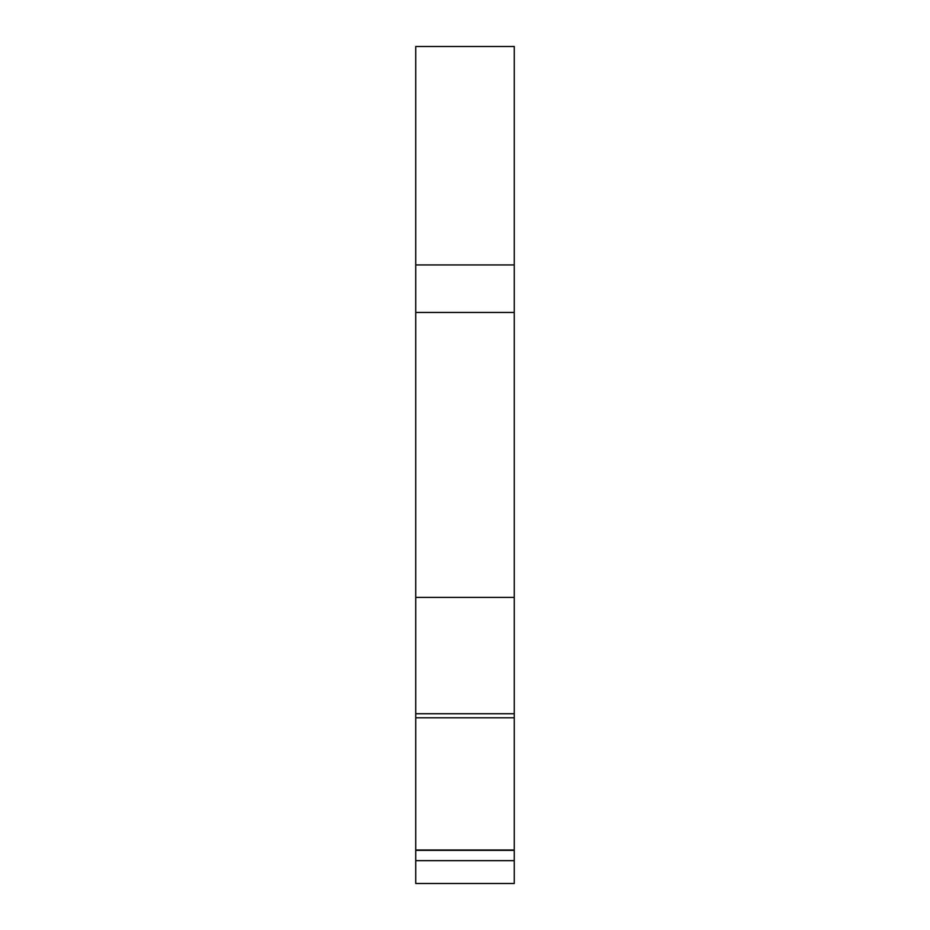<?xml version="1.0" encoding="UTF-8"?>
<svg xmlns="http://www.w3.org/2000/svg" width="930" height="930" viewBox="0 0 930 930"><rect width="100%" height="100%" fill="white"/><g stroke="black" fill="none" stroke-linecap="round" stroke-linejoin="round"><path stroke-width="1.4" d="M514.267 264.945L514.267 46.5L415.733 46.5L415.733 312.445L514.267 312.445L514.267 264.945L415.733 264.945M514.267 860.645L415.733 860.645L415.733 883.5L514.267 883.5L514.267 312.445M514.267 597.374L415.733 597.374L415.733 312.445M415.733 597.374L415.733 860.645M514.267 713.729L415.733 713.729M514.267 717.786L415.733 717.786M514.267 850.369L415.733 850.369M514.267 850.032L415.733 850.032"/></g></svg>
